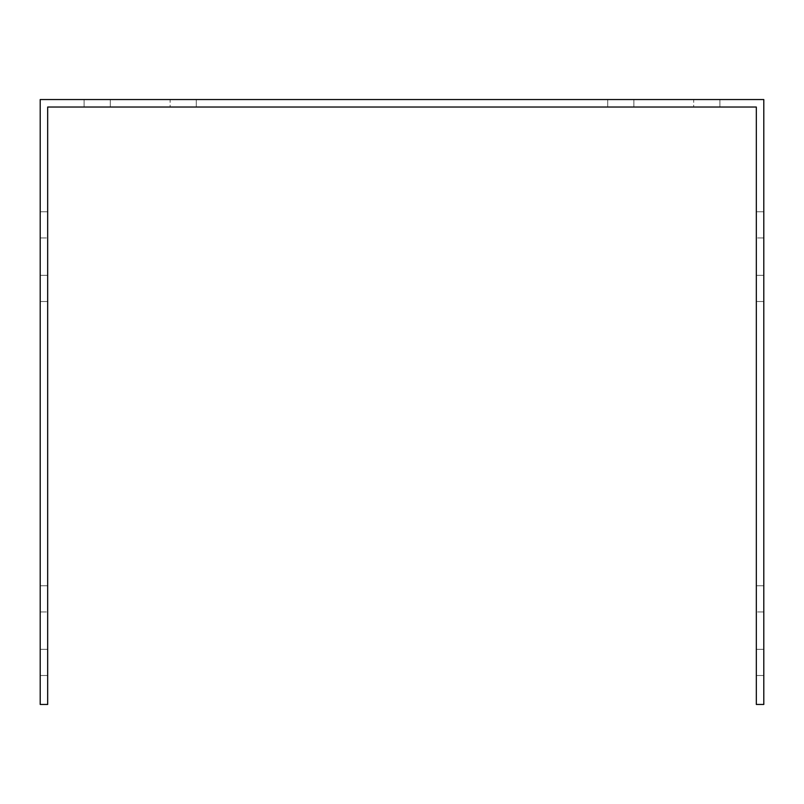 <?xml version="1.0" encoding="UTF-8"?>
<svg xmlns="http://www.w3.org/2000/svg" width="804" height="804" viewBox="0 0 804 804"><rect width="100%" height="100%" fill="white"/><g stroke="black" fill="none" stroke-linecap="round" stroke-linejoin="round"><path stroke-width="0.6" stroke-dasharray="4.02 3.01" d="M47.677 114.51L47.677 704.455L40.2 704.455L40.2 99.545L763.8 99.545L763.8 704.455L756.323 704.455L756.323 107.032L47.677 107.032L47.677 114.51M47.677 611.934L47.677 675.511L47.677 585.754L47.677 675.511L47.677 611.934L40.2 611.934L40.2 585.754L40.2 675.511L40.2 585.754L40.2 675.511L40.2 611.934L47.677 611.934M47.677 237.934L47.677 301.51L47.677 211.753L47.677 301.51L47.677 237.934L40.2 237.934L40.2 211.753L40.2 301.51L40.2 211.753L40.2 301.51L40.2 237.934L47.677 237.934M693.721 107.032L607.703 107.032L719.902 107.032L607.703 107.032L693.721 107.032L693.721 99.545L719.902 99.545L607.703 99.545L719.902 99.545L607.703 99.545L693.721 99.545L693.721 107.032M170.116 107.032L84.098 107.032L196.297 107.032L84.098 107.032L170.116 107.032L170.116 99.545L196.297 99.545L84.098 99.545L196.297 99.545L84.098 99.545L170.116 99.545L170.116 107.032M756.323 611.934L756.323 675.511L756.323 585.754L756.323 675.511L756.323 611.934L763.8 611.934L763.8 585.754L763.8 675.511L763.8 585.754L763.8 675.511L763.8 611.934L756.323 611.934M756.323 237.934L756.323 301.51L756.323 211.753L756.323 301.51L756.323 237.934L763.8 237.934L763.8 211.753L763.8 301.51L763.8 211.753L763.8 301.51L763.8 237.934L756.323 237.934M47.677 649.33L40.2 649.33L47.677 649.33M763.8 649.33L756.323 649.33L763.8 649.33M40.2 275.33L47.677 275.33L40.2 275.33M756.323 275.33L763.8 275.33L756.323 275.33M633.884 99.545L633.884 107.032L633.884 99.545M110.279 99.545L110.279 107.032L110.279 99.545M40.2 675.511L47.677 675.511L40.2 675.511M756.323 675.511L763.8 675.511L756.323 675.511M40.2 585.754L47.677 585.754L40.2 585.754M756.323 585.754L763.8 585.754L756.323 585.754M47.677 301.51L40.2 301.51L47.677 301.51M763.8 301.51L756.323 301.51L763.8 301.51M47.677 211.753L40.2 211.753L47.677 211.753M763.8 211.753L756.323 211.753L763.8 211.753M719.902 107.032L719.902 99.545L719.902 107.032M607.703 107.032L607.703 99.545L607.703 107.032M196.297 107.032L196.297 99.545L196.297 107.032M84.098 107.032L84.098 99.545L84.098 107.032"/><path stroke-width="1.21" d="M47.677 114.51L47.677 107.032L756.323 107.032L756.323 704.455L763.8 704.455L763.8 99.545L40.2 99.545L40.2 704.455L47.677 704.455L47.677 114.51"/></g></svg>
